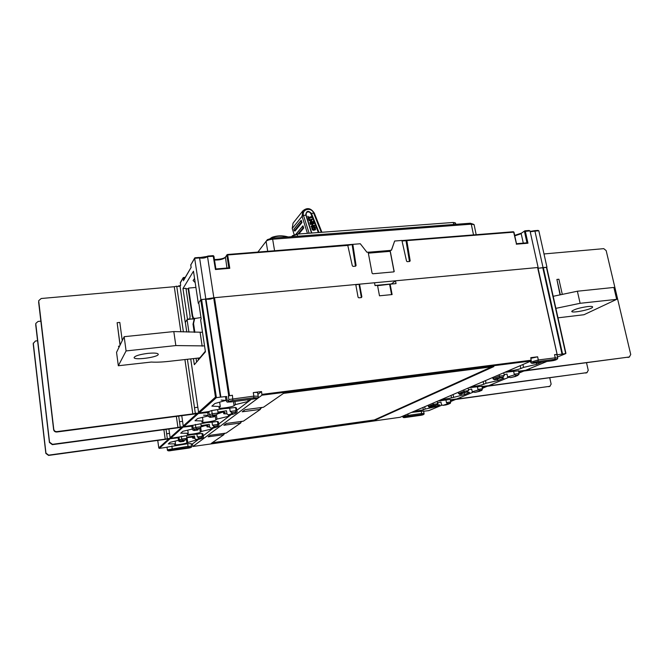 <?xml version="1.0" encoding="UTF-8"?>
<svg xmlns="http://www.w3.org/2000/svg" width="664" height="664" viewBox="0 0 664 664"><rect width="100%" height="100%" fill="white"/><g stroke="black" fill="none" stroke-linecap="round" stroke-linejoin="round"><path stroke-width="1" d="M556.83 354.385L554.548 354.676L557.146 354.41L537.608 267.534L395.487 280.806L391.494 283.926L375.019 285.478M537.608 267.534L557.096 354.368M542.779 267.65L546.406 267.252L565.678 353.605L562.001 354.103L542.779 267.65L538.072 268.273L546.729 267.343M185.331 322.223L187.082 319.616L200.976 317.566M193.44 358.601L194.336 364.702L205.433 351.812L200.619 319.741L201.184 318.969L198.743 302.701L200.769 299.771L214.489 297.704L355.755 284.516L358.079 297.24L358.834 297.829L361.349 297.58L361.863 296.874L359.523 284.167L355.813 284.839M377.592 285.678L390.133 284.175L392.109 294.567L379.484 295.804L377.526 285.362L375.044 285.595L374.513 282.764L359.523 284.167M390.133 284.175L396.026 283.619L395.487 280.806M240.775 422.968L223.876 425.259L226.324 423.458L243.389 421.159L260.388 409.389L242.219 411.788L245.082 409.671L263.459 407.264L283.511 393.378L493.883 366.569L374.413 420.445L211.26 443.403L223.926 434.638L208.139 436.829L210.247 435.277L226.183 433.077L240.775 422.968L240.551 421.54M260.388 409.389L260.122 407.704M389.66 284.541L391.577 294.617M228.325 395.976L232.4 395.246L228.325 395.976L228.873 399.521C228.59 400.824 228.009 400.99 227.121 400.018L214.879 403.529L211.882 406.136L220.299 406.551L218.888 407.796C218.19 409.14 232.566 407.107 234.093 405.654L233.471 401.612M191.224 444.125L192.435 443.95L192.892 446.49L261.948 395.196L261.558 391.569L253.283 392.615L253.839 396.126L228.873 399.521M400.11 417.291L192.9 446.482L400.143 417.282L531.175 360.967L530.802 357.664L537.632 356.809L530.943 358.319M223.926 434.638L223.735 433.409M361.39 297.58L359.083 284.532M212.223 442.739L374.33 419.955L491.733 366.843M374.413 420.445L374.33 419.955M503.735 372.761L504.308 375.5L502.88 377.061L497.236 379.011L497.51 379.351L497.842 378.613M518.468 370.836L504.706 372.346M502.88 377.061L499.735 377.476C496.033 378.497 494.24 379.252 494.348 379.758L493.045 378.887M504.125 374.629L507.014 374.064L507.62 376.961L510.55 377.625L515.828 376.372L518.957 374.363M517.48 375.691L518.152 375.052L516.393 375.284C516.758 375.758 514.915 376.521 510.857 377.575L510.55 377.625M437.153 401.371L437.626 403.762L436.406 405.106L432.372 406.824L432.745 406.152M217.983 412.112L226.466 410.75L226.955 413.971L228.599 414.9L232.732 413.265L230.201 411.456L229.694 408.194L224.108 408.634L211.708 410.535L208.836 411.555L209.326 414.826L210.579 416.328L209.641 416.793L208.363 416.403L207.641 412.576L197.864 413.581M201.126 425.641L209.276 424.346L209.716 427.325L211.235 428.197L214.92 426.786L212.48 425.184L212.032 422.163L206.811 422.619L192.759 425.292L193.199 428.313L194.394 429.683L193.556 430.073L192.444 429.774L191.738 426.163L182.683 427.143M186.708 437.244L194.527 436.007L194.934 438.779L196.337 439.601L199.665 438.364L197.316 436.929L196.909 434.131L192.012 434.588L178.989 437.053L179.388 439.867L180.533 441.112L179.778 441.452L178.508 440.606L178.11 437.808L169.685 438.763M479.889 391.104L481.898 390.299L482.479 388.764L477.939 389.378L479.142 390.249M437.427 402.757L440.962 402.102L441.46 404.633L442.929 405.364L447.536 403.861L446.44 402.55L445.934 399.985L437.983 401.023M448.557 404.036L450.341 403.297L450.731 401.952L446.44 402.55M217.634 409.763L218.124 413.033L216.688 414.734L212.795 416.328L214.231 416.801L214.995 415.216M200.835 423.665L201.283 426.686L199.964 428.255L196.478 429.625L197.88 430.006L198.627 428.62M186.468 435.559L186.874 438.373L185.654 439.817L182.5 441.02L183.862 441.328L184.592 440.099M436.406 405.106L433.617 405.488C430.579 406.302 429.226 406.874 429.558 407.215L428.62 406.866M443.054 405.339L445.818 404.949M449.652 403.679L450.731 401.952L450.225 399.396L445.934 399.985M452.275 399.935L450.458 400.425M450.333 399.803L456.849 398.939M455.122 399.545L452.292 400.043M455.214 399.628L450.673 401.521L455.363 399.512M565.761 353.588L557.586 356.991L565.819 353.563L565.761 353.049M518.543 371.168L525.514 370.338M520.07 371.541L518.717 371.989M523.265 371.126L520.103 371.682M523.373 371.242L518.949 373.085L523.539 371.085M482.014 386.498L488.77 385.643M483.799 386.73L482.155 387.212M486.812 386.332L483.824 386.855M486.911 386.431L482.379 388.315L487.069 386.299M201.59 299.522L216.406 397.636L199.2 412.933L198.569 412.253L215.46 397.138L216.406 397.636L220.39 397.13L205.508 299.149M199.2 412.933L208.836 411.555M236.94 411.058L236.475 408.045L235.554 407.43L229.694 408.194M198.345 413.514L183.837 426.595L192.759 425.292M218.829 424.786L218.406 421.947L217.468 421.441L212.032 422.163M183.106 427.093L170.681 438.281L178.989 437.053M203.308 436.53L202.918 433.866L201.972 433.434L196.909 434.131M170.059 438.713L159.302 448.399L167.013 447.237M191.522 446.2L191.149 443.618L187.646 443.718L166.996 447.154M192.435 443.95L198.594 439.286M203.201 435.791L213.667 427.865M218.722 424.039L231.23 414.56M236.824 410.31L251.316 399.33M257.881 394.358L261.558 391.569M258.163 396.134L257.624 392.756C257.566 392.341 256.113 392.291 253.283 392.615M220.39 397.13L226.582 396.483L225.511 397.205M186.783 437.734C191.024 437.086 193.34 436.962 193.722 437.369L192.726 438.207L194.851 438.207M198.204 439.344L186.85 442.83C185.928 443.751 174.167 445.486 174.607 444.623L175.479 443.859L168.341 443.917L170.216 442.29L178.475 440.34M192.162 429.077L182.866 431.309L180.699 433.194L188.227 433.243L187.215 434.14C186.708 435.119 199.233 433.301 200.304 432.239L199.731 428.313M209.658 426.952L207.085 426.902L208.247 425.931C207.915 425.466 205.574 425.549 201.209 426.188M200.752 427.824L201.292 431.467L211.891 428.944L213.235 427.923M201.292 431.467L200.304 432.239M218.082 412.734C222.531 412.12 224.888 412.078 225.154 412.618L223.776 413.772L226.939 413.896M230.773 414.618L228.549 416.303L217.012 419.092L215.875 419.988C214.596 421.225 201.217 423.142 201.806 421.997L202.993 420.959L195.042 420.744L197.573 418.552L208.147 415.963M234.948 401.429L235.438 404.6L248.079 401.479L250.826 399.396M235.438 404.6L234.093 405.654M428.853 410.601L423.624 411.265M450.765 401.977L450.225 399.396M468.402 389.685L471.681 389.062L472.228 391.768L474.951 392.382L479.757 391.262M481.973 386.307L468.975 387.701M562.001 354.103L557.104 354.808L557.644 358.137L555.245 357.813L538.321 359.963L530.719 362.154M424.022 413.357L423.574 411.033L411.398 412.444M437.626 403.803L438.066 403.538L437.534 403.322M424.711 406.725L425.167 409.082L435.31 406.816L439.776 404.94L437.153 404.733M425.167 409.082L423.375 409.837L422.926 407.488M413.083 411.721L423.375 409.837M466.667 392.084L469.614 392.441L464.534 394.565L451.52 397.91L440.522 399.927M485.484 380.605L486.04 383.286L497.975 380.555L503.827 378.106L500.83 377.592M486.04 383.286L483.699 384.282L483.151 381.609M471.888 386.448C475.59 386.348 479.532 385.626 483.699 384.282M542.007 362.104L536.62 364.362L523.547 367.391L520.833 368.545C516.135 370.08 511.886 370.869 508.076 370.894M556.889 354.576L557.577 357.713M196.063 358.303L196.619 362.054M194.22 318.911L193.033 324.198L194.237 332.307M198.071 358.079L198.362 360.037M187.082 319.616L188.925 332.116M226.582 396.483L227.121 400.018M211.708 410.535L212.198 413.813L209.326 414.826M235.554 407.43L236.06 410.684L230.201 411.456M228.765 414.867L232.5 414.377C235.67 413.39 236.591 412.701 235.263 412.294L236.06 410.684L236.973 411.282C237.612 412.228 236.152 413.265 232.574 414.377L232.641 414.336M232.5 414.377L228.599 414.9M209.641 416.793L209.915 417.307M216.688 414.734L212.87 415.241L212.198 413.813L218.124 413.033M183.837 426.595L183.247 426.072L181.762 415.705L183.247 426.072M195.34 424.396L195.789 427.433L193.199 428.313M217.468 421.441L217.916 424.445L212.48 425.184M211.376 428.172L214.837 427.699C217.717 426.827 218.506 426.238 217.194 425.923L217.916 424.445L218.854 424.943C219.61 425.749 218.298 426.67 214.912 427.699L214.978 427.657M193.556 430.073L193.938 430.504M199.964 428.255L196.428 428.728L195.789 427.433L201.283 426.686M170.681 438.281L170.133 437.8L168.905 429.019L170.133 437.8M181.347 436.265L181.753 439.078L179.388 439.867M201.972 433.434L202.387 436.231L197.316 436.929M196.461 439.576L199.698 439.128C202.321 438.348 203.001 437.842 201.723 437.593L202.387 436.231L203.333 436.646C203.956 437.451 202.769 438.273 199.764 439.12L199.822 439.087M179.778 441.452L180.234 441.809M185.654 439.817L182.359 440.274L181.753 439.078L186.874 438.373M159.302 448.399L158.787 447.951L157.75 440.415M194.743 318.18L193.548 323.484L194.867 332.324M198.685 358.012L198.893 359.415M193.033 324.198L193.548 323.484M192.568 437.128L192.726 438.207M187.107 438.016L187.704 442.158M175.097 441.137L175.479 443.859M197.515 439.858L197.449 439.444M187.779 430.131L188.227 433.243M206.894 425.632L207.085 426.902M211.891 428.944L211.766 428.122M223.544 412.236L223.776 413.772M216.373 414.817L217.012 419.092M202.462 417.357L202.993 420.959M228.549 416.303L228.341 414.917M219.659 402.334L220.299 406.551M248.079 401.479L247.813 399.778M435.31 406.816L435.044 405.438M453.064 394.541L453.562 397.047M464.534 394.565L464.169 392.756M497.975 380.555L497.693 379.202M522.933 364.511L523.547 367.391M536.62 364.362L536.296 362.834M518.426 370.637L519.057 373.566L514.235 374.197L515.281 375.077M518.152 375.052L519.082 373.791M516.393 375.284L515.862 375.235M513.612 371.267L514.235 374.197M499.145 374.737L499.436 376.139L492.978 378.555L492.754 377.476M499.735 377.476L499.436 376.139L504.308 375.5M481.915 386.033L482.479 388.764L481.657 390.133L479.532 390.332M480.006 390.357C480.495 390.739 478.893 391.403 475.216 392.341L474.951 392.382M477.383 386.647L477.939 389.378M468.079 388.083L468.593 390.639L464.011 391.254L458.426 393.627M463.754 389.942L464.327 392.482C460.982 393.387 459.438 394.042 459.679 394.449L458.168 392.341M459.679 394.449L461.339 394.225C460.758 393.86 462.31 393.204 466.004 392.25L468.593 390.639M461.339 394.225L462.991 393.129M433.061 403.139L433.301 404.359L428.346 406.393M433.617 405.488L433.301 404.359L437.626 403.762M225.079 433.227L223.843 434.09M242.211 421.316L240.683 422.379M262.189 407.43L260.288 408.75M169.511 433.384L166.647 433.775M33.275 343.072L45.949 453.122L48.655 455.139L165.203 439.128L163.892 429.691M33.283 343.487L35.416 340.997L37.582 340.781M166.033 429.401L167.336 438.705L165.203 439.128M179.023 437.252L167.336 438.705M33.217 344.002L45.849 453.412L48.555 455.421L179.048 437.476M182.567 421.333L179.487 421.74M35.773 323.65L49.534 442.149L52.464 444.324L177.944 427.5L176.367 416.403M35.781 324.09L35.798 323.434L38.08 321.434L40.869 321.168M178.682 416.104L180.243 427.035L177.944 427.5M192.792 425.524L180.243 427.035M35.707 324.688L49.426 442.481L52.348 444.656L192.826 425.782M197.822 407.248L194.494 407.679M176.757 286.499L180.035 286.209M38.703 300.883L53.759 429.234C54.124 430.878 55.187 431.675 56.938 431.608L192.826 413.896L184.907 359.564M180.857 331.826L174.283 286.715L41.201 298.509L38.736 300.659L38.711 301.365M122.251 340.632L119.819 322.438L117.13 322.704L120.035 345.189M119.611 346.068L118.474 346.326L119.063 347.181M174.283 286.715L176.715 286.167L183.405 331.917M187.414 359.282L195.332 413.39L192.826 413.896M208.878 411.829L195.332 413.39M38.62 302.07L53.626 429.633C53.991 431.276 55.054 432.065 56.805 432.007L208.928 412.137M117.13 322.704L120.109 345.048M118.549 346.185L119.138 347.04M549.775 377.899L551.137 384.132L549.833 386.323L460.7 398.558L460.476 397.437M459.38 397.894L459.521 398.599L460.7 398.558M458.907 398.093L459.04 398.807L459.521 398.599M550.058 386.274L450.416 400.193M459.04 398.807L450.375 399.994M586.561 362.884L588.246 370.329L586.893 372.653L492.821 385.269L492.572 384.074M491.451 384.539L491.609 385.294L492.821 385.269M490.912 384.763L491.053 385.518L491.609 385.294M587.134 372.595L482.106 386.963M491.053 385.518L482.056 386.73M543.999 253.955L603.767 248.651L606.174 250.618L630.734 354.518L629.323 357L529.772 369.972L529.499 368.694M560.043 294.866L556.897 279.428L558.889 279.237L562.3 294.384M528.361 369.167L528.536 369.972L529.772 369.972M527.731 369.433L527.897 370.238L528.536 369.972M629.58 356.942L518.659 371.724M527.897 370.238L518.601 371.45M560.35 294.799L556.897 279.428M199.972 357.863L168.905 361.357C162.008 362.121 156.14 362.353 151.301 362.054L118.325 365.748L116.549 352.352L124.168 336.689L173.81 331.568L202.495 332.266M118.325 365.748L126.085 350.932L175.835 345.57L204.545 345.919M147.815 353.373C139.689 354.452 135.124 355.829 134.111 357.514C133.514 360.602 158.621 357.24 158.281 354.302C157.858 353.074 154.372 352.767 147.815 353.373M200.13 332.515L202.171 346.176M173.81 331.568L175.835 345.57M124.168 336.689L126.085 350.932M558.001 317.832L583.955 314.736L616.682 299.348L613.868 287.437L577.373 291.222L553.195 296.302M616.682 299.348L580.129 303.299L555.884 308.353M587.698 306.56C591.325 306.204 592.944 306.428 592.57 307.224C591.284 309.69 569.795 313.773 571.911 311.15C574.435 309.275 579.697 307.739 587.698 306.56M577.373 291.222L580.129 303.299M355.447 266.189L356.087 265.492L352.833 244.352L273.186 250.859M227.52 254.519L347.67 244.925L352.327 265.816L353.074 266.397L355.58 266.181L356.087 265.492M347.953 245.315L352.7 244.476M368.346 253.158L390.183 251.341L394.084 271.692M368.171 252.245L390.125 250.436L394.125 271.31L390.183 251.341M474.602 234.824L401.936 240.559M402.035 240.999L513.662 232.168L513.305 231.744L406.642 240.26M476.179 234.699L474.113 224.656L471.274 224.175L272.647 239.214C269.426 239.555 267.243 240.252 266.098 241.306L257.898 252.071M390.266 250.311L391.486 250.212L394.657 241.024L391.387 250.22M270.389 238.401L272.149 237.264C277.237 235.504 282.474 235.371 287.877 236.857L287.902 236.982M272.198 237.256C277.253 235.521 282.474 235.396 287.852 236.874L288.151 236.957M473.49 224.283L470.311 223.228L271.983 238.177L267.401 239.646L266.098 241.306L267.384 239.662M185.331 322.314L187.464 319.052L182.973 288.583L193.473 271.202L198.304 303.34L200.893 299.58L205.848 299.124C208.977 299.514 211.642 299.066 213.849 297.762L538.122 267.492L530.013 230.864L525.075 230.831M198.304 303.34L198.827 303.29M187.464 319.052L193.315 319.002L194.627 318.346M193.714 318.438L192.684 315.948L192.286 316.521L188.153 288.707L188.543 288.085L195.913 287.421M193.315 319.002L192.286 316.521M182.973 288.583L185.953 288.317L190.087 316.205L189.813 318.82M186.036 288.898L188.153 288.707M192.684 315.948L188.543 288.085M178.94 286.3L178.5 286.342M185.214 322.322L180.06 286.159M180.616 285.254L179.961 286.591M183.579 280.191L183.123 277.801L183.637 277.469L183.82 277.942L183.056 278.183L180.284 283.005M516.418 243.738L513.662 232.168L516.418 243.738M513.994 232.251L516.492 243.713L527.05 242.816L527.955 243.207L516.285 244.186M355.439 266.073L352.194 244.974M409.447 261.491L406.011 240.683M394.657 241.024L401.911 240.443L406.542 261.11L407.273 261.674L409.688 261.467L410.169 260.794L409.439 261.375M410.169 260.794L406.833 240.692M521.63 233.072L524.643 230.939L525.315 231.238L527.955 243.207M530.221 231.802L534.927 231.097L534.769 230.657L530.129 231.421M546.953 267.202L538.819 230.781L534.927 231.097L543.044 267.567M538.819 230.781L538.031 230.4L530.138 231.454M195.183 282.59L193.1 280.507L194.569 278.465M191.116 267.451L183.43 280.714M214.505 260.014C219.444 260.147 223.046 259.325 225.303 257.541L226.939 254.81L227.462 254.495L227.677 254.976L226.856 255.242L228.848 267.874L215.891 268.97L215.435 269.518L213.152 255.632L207.932 256.08M228.848 267.899L215.891 268.97L213.924 256.246L207.525 256.586L207.84 256.055M228.897 267.874L229.777 268.314L215.435 269.518M200.893 299.58L194.668 258.313L199.59 257.923L199.208 257.449L195.008 257.781L199.1 257.458M213.849 297.762L207.525 256.586C205.359 258.022 202.711 258.47 199.59 257.923L205.848 299.124M194.71 257.956L190.751 265.011L195.008 257.781M180.359 282.54L180.641 285.437M178.193 286.367L178.765 285.802L180.06 286.167L180.6 285.238M352.833 244.352L360.303 243.754L366.918 252.245L368.155 252.137L372.089 273.194L372.836 273.776L393.777 271.883L394.267 271.194M311.499 233.039L305.755 214.846C306.378 210.77 308.279 210.289 311.457 213.41L319.035 232.475M309.109 233.213L303.556 215.568L302.045 216.248L302.892 210.828C307.158 207.276 310.976 208.048 314.329 213.152L313.624 213.028L314.329 213.152M321.285 232.309L313.64 213.069M306.096 215.012L306.394 212.729C308.096 211.343 309.598 211.658 310.91 213.683L313.624 213.028C311.358 206.753 301.365 209.235 303.556 215.568L306.096 215.012L311.789 233.014M302.045 216.248L307.424 233.338M302.884 210.837L293.04 223.179L292.218 228.433L294.193 234.699M301.257 220.373L301.954 222.581L295.007 231.047L301.738 222.623L301.116 220.357L294.061 229.03M303 225.893L303.705 228.101L298.775 233.985M314.354 213.202L321.907 232.259M294.252 230.873L293.886 229.346L300.817 220.821L301.307 222.365L294.376 230.84M298.584 234.002L303.481 228.15L302.859 225.884L295.862 234.276M297.904 234.052L303.05 227.893L302.56 226.341L295.995 234.251M318.38 232.524L310.951 213.791M318.338 232.524L310.877 213.725C309.69 211.774 308.237 211.401 306.519 212.588M308.677 219.601L307.88 216.207L308.677 219.601L309.333 219.485M311.474 217.609L311.258 216.688L308.801 217.311L307.88 216.207M309.142 218.273L311.391 217.709M312.611 227.91L313.051 227.486L312.669 226.814L311.897 227.968L312.321 229.81L313.566 230.367L315.599 229.512L315.134 227.154L313.541 226.615L314.587 227.544L314.819 228.972L313.524 226.748M312.321 229.81L311.897 227.968M311.972 227.221L311.731 228.167M315.491 229.619L314.861 230.026M310.403 224.449L310.354 223.635L310.403 224.449L311.217 224.266M314.512 226.117L314.47 225.295L313.059 225.503L312.462 223.868L313.781 223.511L313.591 222.838L311.582 223.212L312.404 225.669L311.258 226.001L311.441 226.69L314.603 226.009M311.441 226.69L314.429 226.208M311.275 226.889L311.059 226.291M312.188 225.727L311.615 223.187M312.512 224.009L313.566 223.743M310.138 223.278L313.101 222.523L309.947 223.179L311.308 220.133L309.963 222.548L310.304 223.079M309.067 219.817L309.067 220.714L311.142 220.332M309.067 220.714L309.034 219.95M309.241 219.593L309.092 218.132L311.565 217.51M308.843 219.693L309.416 219.386M313.566 230.367L315.035 229.835M312.487 229.611L313.732 230.167M314.819 228.972L313.026 229.138L313.01 227.644M311.125 224.366L311.175 223.453L310.445 223.486M310.528 224.523L311.3 224.166M309.524 220.747L311.308 220.133M309.241 220.514L309.69 220.548M309.109 219.784L312.271 219.128L311.101 221.959L313.001 221.477L313.159 222.482M200.005 357.688L205.35 351.223M214.489 297.704L229.545 395.603M232.4 395.246L232.865 400.45C226.872 401.629 226.275 402.11 231.064 401.911L251.789 399.255C257.732 398.093 258.379 397.595 253.731 397.786L232.865 400.45M531.349 360.203L262.006 394.374M537.632 356.809L538.321 359.963L537.964 361.498C532.337 362.594 531.084 363.117 534.205 363.092L534.022 363.108M554.548 354.676L555.245 357.813L554.872 359.34L537.964 361.498M361.423 297.231L361.863 296.874M531.175 360.967L261.948 395.196M494.348 379.758L497.46 379.343M510.857 377.575L515.845 376.388M429.566 407.215L432.33 406.824M466.004 392.25L464.327 392.482M235.263 412.294L231.487 412.792M217.277 425.89L213.692 426.396M201.723 437.593L198.461 438.049M481.176 390.673L481.657 390.133M475.216 392.341L479.773 391.27M449.984 403.231L447.221 403.612M442.929 405.364L448.407 404.193M210.347 417.307L214.132 416.809M212.87 415.241L210.38 416.187M194.278 430.488L197.789 430.015M196.428 428.728L194.187 429.558M180.508 441.792L183.779 441.336M182.359 440.274L180.326 441.004M525.257 370.446L546.738 361.498M488.538 385.743L508.317 377.501M456.624 399.031L472.868 392.266M428.645 410.684L441.884 405.173L428.778 410.642M562.549 354.003L543.31 267.542M534.205 363.092L550.838 360.959M421.491 414.602L408.053 416.494C403.861 417.291 403.139 417.598 405.887 417.407L419.274 415.523C423.433 414.734 424.18 414.427 421.491 414.602L421.681 413.481L408.227 415.373L402.94 416.718M551.02 360.934C556.598 359.855 557.885 359.324 554.872 359.34M187.995 447.528L172.258 449.752C167.876 450.59 167.552 450.856 171.279 450.549L186.933 448.341C191.29 447.503 191.647 447.237 187.995 447.528L188.02 446.341L167.369 449.785M419.274 415.523L419.233 415.531C422.926 415.108 424.528 414.411 424.039 413.431L421.681 413.481L421.217 411.074M402.824 416.129L402.923 416.652C402.666 417.556 403.646 417.814 405.853 417.424L419.191 415.531M185.322 322.164L186.775 332.033M190.726 358.909L198.569 412.253M215.46 397.138L200.769 299.771M196.959 413.697L183.239 425.981M181.803 427.267L170.125 437.717M168.83 438.879L158.779 447.876M220.88 397.105L205.989 299.165M213.692 297.928L228.723 395.794M253.731 397.786L253.839 396.126L258.18 396.25C258.885 397.636 256.736 398.641 251.747 399.272L251.689 399.272M251.789 399.255L231.031 401.927C225.586 402.06 227.802 402.608 226.034 400.633L225.494 397.105M171.901 445.926L172.258 449.752M187.646 443.718L188.02 446.341L191.531 446.233C192.22 447.196 190.676 447.901 186.908 448.341L186.891 448.341M166.996 447.121L167.361 449.752C167.262 450.864 168.556 451.13 171.262 450.557L171.246 450.549M186.85 442.83L186.36 439.444M204.686 425.749L201.292 426.803M215.875 419.988L215.153 415.166M225.005 412.809L224.938 412.385M221.361 412.344L217.975 413.738C223.801 411.846 221.187 412.543 222.349 411.539M407.953 413.921L408.053 416.494M451.52 397.91L451.03 395.412M520.833 368.545L520.219 365.681M514.749 374.811L507.62 376.961M478.454 389.959L472.228 391.768M548.837 386.689L549.833 386.323M585.764 373.068L586.893 372.653M628.028 357.473L629.323 357M470.311 223.228L471.274 224.175L473.507 234.857M271.983 238.177L272.647 239.214L274.572 250.693M272.497 238.144L272.389 237.521C277.253 235.828 282.283 235.662 287.487 237.006M266.073 241.339L267.725 251.291M455.786 224.324L455.579 223.32L453.371 222.722L453.728 224.482M455.106 222.813L453.238 222.473M297.621 236.243L297.298 234.384L292.368 235.969L297.148 234.11L453.172 222.465L297.198 234.118L453.172 222.465L455.504 223.021M291.77 236.691L292.368 235.969L292.484 236.633M184.036 279.419L183.82 277.942L184.974 277.842M514.774 235.836L521.215 233.711L523.282 243.14M524.958 230.815L521.381 233.164L514.675 235.38L521.265 233.296M530.013 230.864L524.469 231.487L526.967 242.825M225.411 257.084L226.955 268.04M229.777 268.314L227.677 254.976L347.969 245.381M214.439 259.607C218.879 259.69 222.498 258.952 225.295 257.375M213.219 255.665L213.883 256.179M199.474 257.615L207.517 256.379M191.149 267.65L190.767 265.094M183.687 277.486L185.256 277.353L183.123 277.801L180.342 282.565L180.625 285.362M178.807 285.819L180.342 285.678M303.572 215.609L302.07 216.306L292.235 228.491M301.307 222.365L301.954 222.581M303.05 227.893L303.705 228.101M311.457 213.41L310.877 213.725M200.055 358.062L199.972 357.489M494.215 379.783L497.51 379.351M429.467 407.231L432.372 406.824M445.81 404.965L448.432 404.202M546.721 267.318L565.902 353.248M525.423 370.396L546.796 361.49M488.687 385.693L508.342 377.509M456.766 398.989L472.884 392.275M557.137 354.385L537.931 267.6M530.528 361.249L530.677 361.963C530.636 363.175 531.789 363.557 534.13 363.108L550.946 360.959C554.647 360.535 556.905 359.747 557.71 358.61M185.314 322.189L186.758 332.033M190.709 358.909L198.569 412.369M210.231 417.332L214.231 416.801M210.048 417.332L208.363 416.403M211.235 428.197L214.887 427.699M194.178 430.513L197.88 430.006M194.029 430.521L192.444 429.774M196.337 439.601L199.739 439.128M180.425 441.809L183.862 441.328M180.293 441.817L178.807 441.211M157.742 440.423L158.787 447.951M171.262 450.557L186.908 448.341M201.292 426.811L204.852 425.732M203.616 415.207L208.056 415.373M221.145 400.093L225.992 400.384M466.302 392.183L462.028 393.47M459.563 394.474L461.497 394.208M429.168 407.223L428.131 405.256M592.446 306.685L592.57 307.224M297.148 234.11L292.434 235.687L291.596 236.699M527.05 242.816L516.492 243.705M406.584 240.235L513.305 231.744M513.986 232.201L513.355 231.736M525 230.806L529.208 230.474M534.794 230.657L538.031 230.4M191.099 267.443L183.563 280.225M215.891 268.962L213.924 256.246M227.486 254.495L347.67 244.925M227.462 254.495L225.387 257.109C223.984 258.52 220.332 259.342 214.439 259.566M213.916 256.213L213.177 255.632M207.873 256.055L213.152 255.632M199.233 257.458C202.985 257.823 205.774 257.4 207.6 256.179M190.825 264.621L191.124 267.575M178.118 286.375L180.359 285.661M200.013 358.112L199.93 357.572"/></g></svg>
